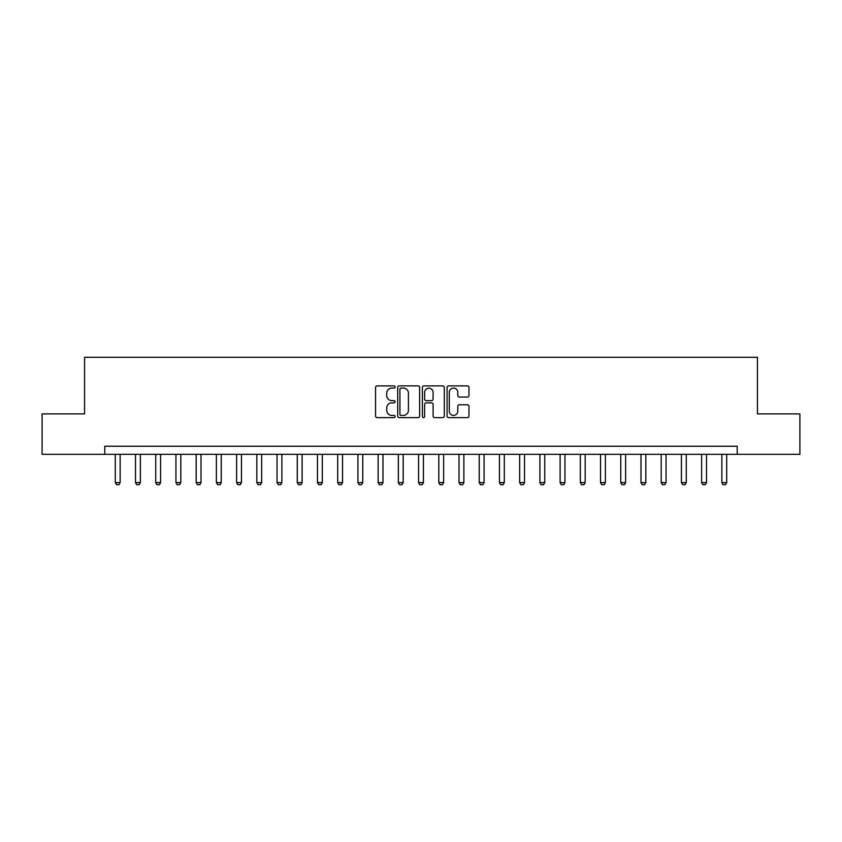 <?xml version="1.0" encoding="UTF-8"?>
<svg xmlns="http://www.w3.org/2000/svg" width="842" height="842" viewBox="0 0 842 842"><rect width="100%" height="100%" fill="white"/><g stroke="black" fill="none" stroke-linecap="round" stroke-linejoin="round"><path stroke-width="1.26" d="M395.119 386.983A1.116 1.116 0 0 0 394.014 385.878L377.142 385.878A1.589 1.589 0 0 0 375.553 387.467L375.553 416.043A1.589 1.589 0 0 0 377.142 417.632L394.014 417.632A1.116 1.116 0 0 0 395.119 416.516A1.116 1.116 0 0 0 394.014 415.401L391.825 415.401A5.084 5.084 0 0 1 386.741 410.328L386.741 407.938A5.084 5.084 0 0 1 391.825 402.865L394.014 402.865A1.116 1.116 0 0 0 395.119 401.75A1.116 1.116 0 0 0 394.014 400.645L391.825 400.645A5.084 5.084 0 0 1 386.741 395.561L386.741 393.182A5.084 5.084 0 0 1 391.825 388.099L394.014 388.099A1.116 1.116 0 0 0 395.119 386.983M467.405 397.066A1.589 1.589 0 0 0 468.983 395.477L468.983 387.467A1.589 1.589 0 0 0 467.405 385.878L448.67 385.878A1.589 1.589 0 0 0 447.081 387.467L447.081 416.043A1.589 1.589 0 0 0 448.67 417.632L467.405 417.632A1.589 1.589 0 0 0 468.983 416.043L468.983 406.36A1.589 1.589 0 0 0 467.405 404.77L459.385 404.77A1.589 1.589 0 0 0 457.795 406.36L457.795 411.159A4.252 4.252 0 0 1 453.543 415.401A4.252 4.252 0 0 1 449.302 411.159L449.302 392.34A4.252 4.252 0 0 1 453.543 388.099A4.252 4.252 0 0 1 457.795 392.34L457.795 395.477A1.589 1.589 0 0 0 459.385 397.066L467.405 397.066M104.776 454.322L42.1 454.322L42.1 413.885L84.558 413.885L84.558 357.271L757.442 357.271L757.442 413.885L799.9 413.885L799.9 454.322L737.224 454.322L737.224 446.228L104.776 446.228L104.776 454.322L737.224 454.322M419.611 387.467A1.589 1.589 0 0 0 418.021 385.878L399.287 385.878A1.589 1.589 0 0 0 397.698 387.467L397.698 416.043A1.589 1.589 0 0 0 399.287 417.632L418.021 417.632A1.589 1.589 0 0 0 419.611 416.043L419.611 387.467M423.979 385.878L442.713 385.878A1.589 1.589 0 0 1 444.302 387.467L444.302 416.043A1.589 1.589 0 0 1 442.713 417.632L434.693 417.632A1.589 1.589 0 0 1 433.104 416.043L433.104 404.455A1.589 1.589 0 0 0 431.514 402.865L426.199 402.865A1.589 1.589 0 0 0 424.61 404.455L424.61 416.516A1.116 1.116 0 0 1 423.505 417.632A1.116 1.116 0 0 1 422.389 416.516L422.389 387.467A1.589 1.589 0 0 1 423.979 385.878M401.034 388.099A1.116 1.116 0 0 0 399.918 389.204L399.918 414.296A1.116 1.116 0 0 0 401.034 415.401L403.339 415.401A5.084 5.084 0 0 0 408.423 410.328L408.423 393.182A5.084 5.084 0 0 0 403.339 388.099L401.034 388.099M433.104 392.425A4.252 4.252 0 0 0 428.862 388.173A4.252 4.252 0 0 0 424.61 392.425L424.61 399.055A1.589 1.589 0 0 0 426.199 400.645L431.514 400.645A1.589 1.589 0 0 0 433.104 399.055L433.104 392.425M115.291 454.322L115.291 482.624L120.143 482.624L120.143 454.322M120.143 482.624L118.933 484.729L116.501 484.729L115.291 482.624M135.509 454.322L135.509 482.624L140.361 482.624L140.361 454.322M140.361 482.624L139.151 484.729L136.72 484.729L135.509 482.624M155.728 454.322L155.728 482.624L160.58 482.624L160.58 454.322M160.58 482.624L159.37 484.729L156.938 484.729L155.728 482.624M175.946 454.322L175.946 482.624L180.798 482.624L180.798 454.322M180.798 482.624L179.588 484.729L177.157 484.729L175.946 482.624M196.165 454.322L196.165 482.624L201.017 482.624L201.017 454.322M201.017 482.624L199.807 484.729L197.375 484.729L196.165 482.624M216.383 454.322L216.383 482.624L221.235 482.624L221.235 454.322M221.235 482.624L220.025 484.729L217.594 484.729L216.383 482.624M236.602 454.322L236.602 482.624L241.454 482.624L241.454 454.322M241.454 482.624L240.244 484.729L237.823 484.729L236.602 482.624M256.821 454.322L256.821 482.624L261.673 482.624L261.673 454.322M261.673 482.624L260.462 484.729L258.041 484.729L256.821 482.624M277.039 454.322L277.039 482.624L281.891 482.624L281.891 454.322M281.891 482.624L280.681 484.729L278.26 484.729L277.039 482.624M297.258 454.322L297.258 482.624L302.11 482.624L302.11 454.322M302.11 482.624L300.899 484.729L298.478 484.729L297.258 482.624M317.476 454.322L317.476 482.624L322.328 482.624L322.328 454.322M322.328 482.624L321.118 484.729L318.697 484.729L317.476 482.624M337.695 454.322L337.695 482.624L342.547 482.624L342.547 454.322M342.547 482.624L341.336 484.729L338.916 484.729L337.695 482.624M357.913 454.322L357.913 482.624L362.765 482.624L362.765 454.322M362.765 482.624L361.555 484.729L359.134 484.729L357.913 482.624M378.132 454.322L378.132 482.624L382.984 482.624L382.984 454.322M382.984 482.624L381.773 484.729L379.353 484.729L378.132 482.624M398.35 454.322L398.35 482.624L403.202 482.624L403.202 454.322M403.202 482.624L401.992 484.729L399.571 484.729L398.35 482.624M418.569 454.322L418.569 482.624L423.431 482.624L423.431 454.322M423.431 482.624L422.21 484.729L419.79 484.729L418.569 482.624M438.798 454.322L438.798 482.624L443.65 482.624L443.65 454.322M443.65 482.624L442.429 484.729L440.008 484.729L438.798 482.624M459.016 454.322L459.016 482.624L463.868 482.624L463.868 454.322M463.868 482.624L462.647 484.729L460.227 484.729L459.016 482.624M479.235 454.322L479.235 482.624L484.087 482.624L484.087 454.322M484.087 482.624L482.866 484.729L480.445 484.729L479.235 482.624M499.453 454.322L499.453 482.624L504.305 482.624L504.305 454.322M504.305 482.624L503.084 484.729L500.664 484.729L499.453 482.624M519.672 454.322L519.672 482.624L524.524 482.624L524.524 454.322M524.524 482.624L523.303 484.729L520.882 484.729L519.672 482.624M539.89 454.322L539.89 482.624L544.742 482.624L544.742 454.322M544.742 482.624L543.522 484.729L541.101 484.729L539.89 482.624M560.109 454.322L560.109 482.624L564.961 482.624L564.961 454.322M564.961 482.624L563.74 484.729L561.319 484.729L560.109 482.624M580.327 454.322L580.327 482.624L585.179 482.624L585.179 454.322M585.179 482.624L583.959 484.729L581.538 484.729L580.327 482.624M600.546 454.322L600.546 482.624L605.398 482.624L605.398 454.322M605.398 482.624L604.177 484.729L601.756 484.729L600.546 482.624M620.764 454.322L620.764 482.624L625.617 482.624L625.617 454.322M625.617 482.624L624.406 484.729L621.975 484.729L620.764 482.624M640.983 454.322L640.983 482.624L645.835 482.624L645.835 454.322M645.835 482.624L644.625 484.729L642.193 484.729L640.983 482.624M661.202 454.322L661.202 482.624L666.054 482.624L666.054 454.322M666.054 482.624L664.843 484.729L662.412 484.729L661.202 482.624M681.42 454.322L681.42 482.624L686.272 482.624L686.272 454.322M686.272 482.624L685.062 484.729L682.63 484.729L681.42 482.624M701.639 454.322L701.639 482.624L706.491 482.624L706.491 454.322M706.491 482.624L705.28 484.729L702.849 484.729L701.639 482.624M721.857 454.322L721.857 482.624L726.709 482.624L726.709 454.322M726.709 482.624L725.499 484.729L723.067 484.729L721.857 482.624"/></g></svg>
